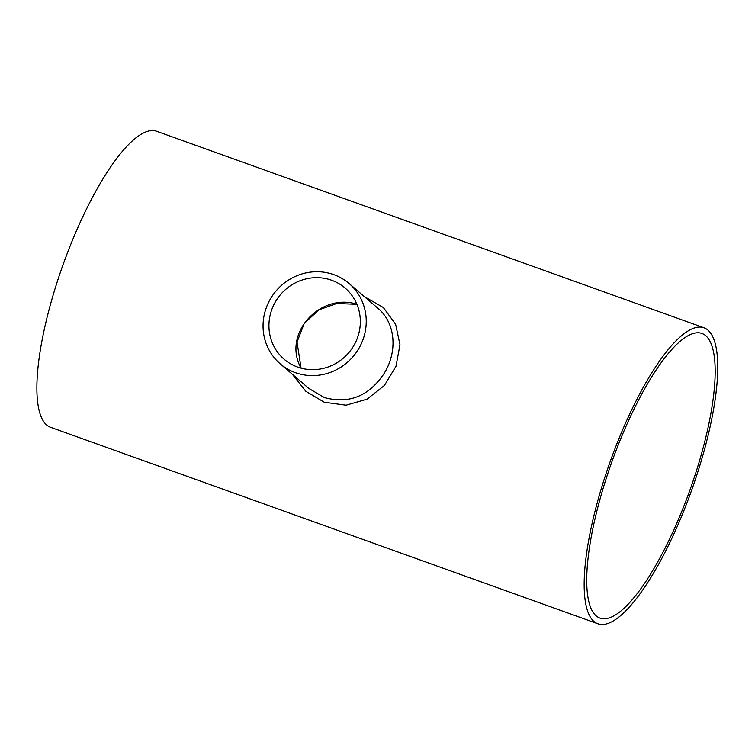 <?xml version="1.0" encoding="UTF-8"?>
<svg xmlns="http://www.w3.org/2000/svg" width="755" height="755" viewBox="0 0 755 755"><rect width="100%" height="100%" fill="white"/><g stroke="black" fill="none" stroke-linecap="round" stroke-linejoin="round"><path stroke-width="1.13" d="M356.879 304.237C320.8 292.525 281.832 333.144 300.99 368.129M357.058 338.891A46.867 44.819 130.7 0 1 297.63 367.072A46.867 44.819 130.7 0 1 284.088 359.201A46.867 44.819 130.7 0 1 280.662 294.441A46.867 44.819 130.7 0 1 345.195 288.127A46.867 44.819 130.7 0 1 357.058 338.891M596.072 615.825A151.179 41.506 -70.3 0 1 614.617 454.331A151.179 41.506 -70.3 0 1 702.037 333.493A151.179 41.506 -70.3 0 1 690.023 489.806A151.179 41.506 -70.3 0 1 599.876 618.071A151.179 41.506 -70.3 0 1 596.072 615.825M349.14 283.54L377.764 308.144C395.913 323.027 397.876 352.245 383.606 374.263C368.449 396.394 348.697 404.151 324.357 397.536L308.767 388.391L280.152 363.778A52.916 50.604 130.7 0 1 276.273 290.675A52.916 50.604 130.7 0 1 349.14 283.54A52.916 50.604 130.7 0 1 362.532 340.854A52.916 50.604 130.7 0 1 295.432 372.677A52.916 50.604 130.7 0 1 280.152 363.778M292.364 374.282L305.794 391.269L324.206 402.198L346.045 405.199L367.005 399.187L384.408 385.465L396.016 366.222L399.98 344.695L395.611 324.216L383.314 307.493L364.382 296.639M593.883 621.422A157.229 43.167 -70.3 0 1 613.164 453.472A157.229 43.167 -70.3 0 1 704.075 327.802A157.229 43.167 -70.3 0 1 691.589 490.363A157.229 43.167 -70.3 0 1 597.837 623.762A157.229 43.167 -70.3 0 1 593.883 621.422M597.837 623.762L50.557 427.292A157.229 43.167 -70.3 0 1 46.602 424.961A157.229 43.167 -70.3 0 1 65.883 257.002A157.229 43.167 -70.3 0 1 156.804 131.332L704.075 327.802M356.917 304.322L336.787 303.482L318.997 309.795L304.256 323.385L297.026 342.062L301.075 368.147"/></g></svg>
